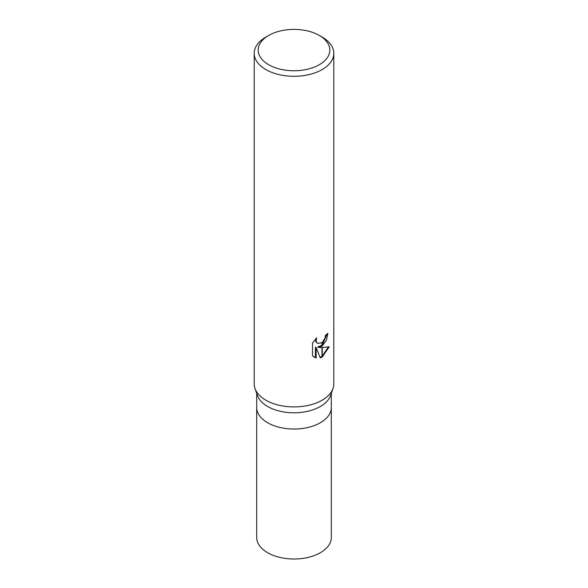 <?xml version="1.0" encoding="UTF-8"?>
<svg xmlns="http://www.w3.org/2000/svg" width="588" height="588" viewBox="0 0 588 588"><rect width="100%" height="100%" fill="white"/><g stroke="black" fill="none" stroke-linecap="round" stroke-linejoin="round"><path stroke-width="0.88" d="M332.984 388.572L330.581 395.489A37.309 21.543 180 0 1 320.379 406.484A37.309 21.543 180 0 1 283.195 411.872A37.309 21.543 180 0 1 257.419 395.489L255.016 388.572M320.379 422.735A37.309 21.543 180 0 0 331.309 407.499A37.309 21.543 180 0 1 320.379 422.735A37.309 21.543 180 0 1 279.726 427.402A37.309 21.543 180 0 1 256.691 407.499L256.691 393.394M319.328 64.702A35.817 20.676 180 0 1 268.672 64.702A35.817 20.676 180 0 1 268.672 35.456L268.672 35.456A35.817 20.676 180 0 1 319.328 35.456A35.817 20.676 180 0 1 319.328 64.702M265.857 37.081L268.672 35.456L265.857 37.081A39.793 22.976 180 0 0 254.207 53.324A39.793 22.976 180 0 0 278.771 74.551A39.793 22.976 180 0 0 322.143 69.575A39.793 22.976 180 0 0 333.793 53.324A39.793 22.976 180 0 0 322.143 37.081L319.328 35.456M333.793 53.324L333.793 383.942A39.793 22.976 180 0 1 322.143 400.193A39.793 22.976 180 0 1 278.771 405.169A39.793 22.976 180 0 1 254.207 383.942L254.207 53.324M316.146 357.967L312.507 355.836L312.507 343.017L316.697 337.835L316.131 340.379L316.535 342.209L317.674 343.421L321.996 342.708L321.996 346.134L318.329 347.471L321.996 347.574L321.996 357.166L320.269 357.879L316.138 347.581L316.138 357.967L315.425 357.555L315.425 347.163L316.138 347.581M321.996 342.708A6.358 3.668 120 0 0 322.283 342.473L325.017 337.997L325.436 335.336A39.793 22.976 0 0 0 327.854 333.322L326.428 340.195L322.275 345.928M322.283 357.012L322.283 347.574L329.229 346.773L322.283 357.012A14.406 8.313 -60 0 1 321.996 357.166M321.996 345.185L317.616 347.06L318.329 347.471M322.283 344.943L327.097 334.006M322.283 342.473L322.283 345.935A10.459 6.042 -60 0 1 321.996 346.134M317.674 343.421L315.822 341.79L315.484 339.085M313.867 356.967L315.425 357.548M320.048 357.313L321.996 356.343M322.283 356.159L328.288 347.001M333.021 388.455A39.793 22.976 180 0 1 322.136 400.193M331.309 407.616L331.309 537.476A37.309 21.543 180 0 1 320.379 552.705A37.309 21.543 180 0 1 279.726 557.373A37.309 21.543 180 0 1 256.691 537.476L256.691 407.616M331.309 407.499L331.309 393.394"/></g></svg>
